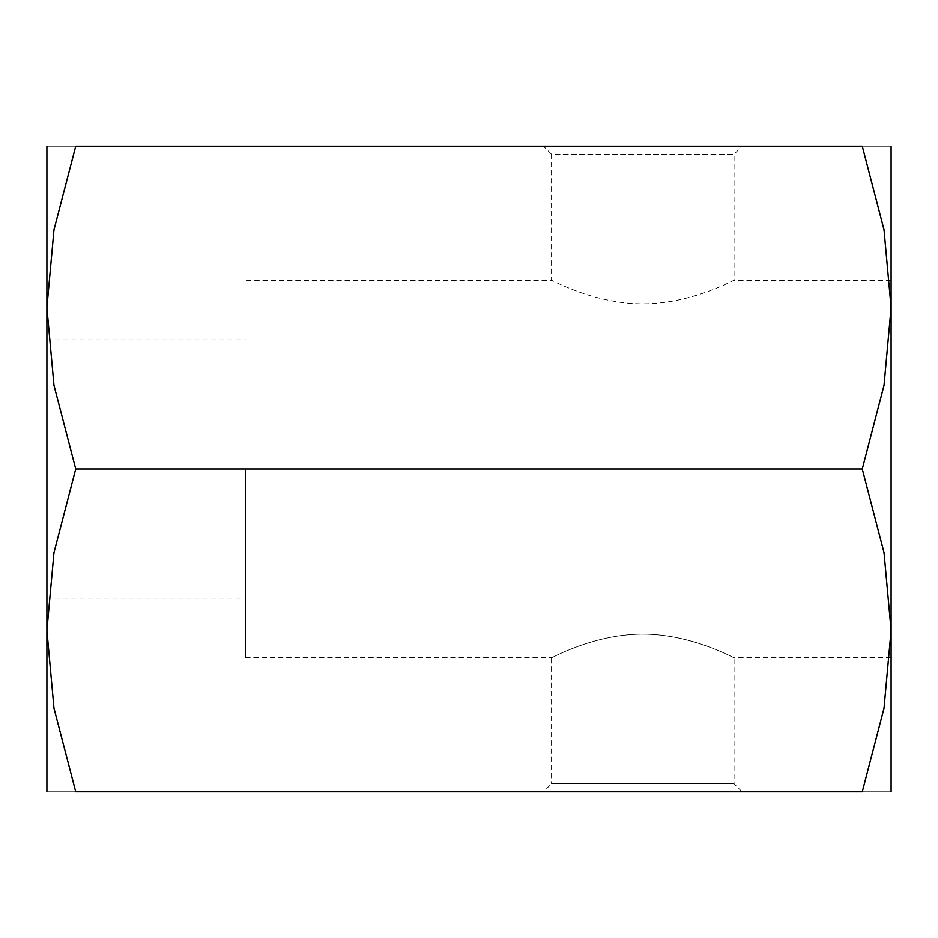 <?xml version="1.0" encoding="UTF-8"?>
<svg xmlns="http://www.w3.org/2000/svg" width="938" height="938" viewBox="0 0 938 938"><rect width="100%" height="100%" fill="white"/><g stroke="black" fill="none" stroke-linecap="round" stroke-linejoin="round"><path stroke-width="0.7" stroke-dasharray="4.69 3.52" d="M891.1 791.778L891.1 630.395L884.03 552.646L862.268 469L884.03 385.354L891.1 307.605L884.03 229.857L862.268 146.222L75.732 146.222L53.97 229.857L46.9 307.605L53.97 385.354L75.732 469L53.97 552.646L46.9 630.395L53.97 708.143L75.732 791.778L862.268 791.778L884.03 708.143L891.1 630.395L891.1 146.222M46.9 791.778L46.9 146.222M245.533 469L245.533 657.702L245.533 469M891.1 280.298L891.1 469L891.1 280.298L734.055 280.298C734.747 279.383 692.15 303.924 642.811 303.83C593.461 303.924 550.864 279.383 551.556 280.298C550.864 279.383 593.461 303.924 642.811 303.83C692.15 303.924 734.747 279.383 734.055 280.298L734.055 154.278L551.556 154.278L551.556 280.298L245.533 280.298M742.122 146.222L543.489 146.222L551.556 154.278L734.055 154.278L742.122 146.222L543.489 146.222M742.122 791.778L734.055 783.722L734.055 657.702C734.747 658.617 692.15 634.076 642.811 634.17C593.461 634.076 550.864 658.617 551.556 657.702L551.556 783.722L734.055 783.722L551.556 783.722L543.489 791.778L742.122 791.778L543.489 791.778M245.533 657.702L551.556 657.702C550.864 658.617 593.461 634.076 642.811 634.17C692.15 634.076 734.747 658.617 734.055 657.702L891.1 657.702L891.1 469L891.1 657.702M75.79 791.778C37.133 791.778 37.133 791.778 75.79 791.778M75.79 146.222C37.133 146.222 37.133 146.222 75.79 146.222M862.21 791.778C900.867 791.778 900.867 791.778 862.21 791.778M862.21 146.222C900.867 146.222 900.867 146.222 862.21 146.222M75.732 469L862.268 469M46.9 339.884L245.533 339.884M46.9 598.116L245.533 598.116"/><path stroke-width="1.41" d="M891.1 146.222L891.1 307.605L884.03 385.354L862.268 469L884.03 552.646L891.1 630.395L884.03 708.143L862.268 791.778L75.732 791.778L53.97 708.143L46.9 630.395L53.97 552.646L75.732 469L53.97 385.354L46.9 307.605L53.97 229.857L75.732 146.222L862.268 146.222L884.03 229.857L891.1 307.605L891.1 791.778M46.9 146.222L46.9 791.778M75.79 791.778C37.133 791.778 37.133 791.778 75.79 791.778M75.79 146.222C37.133 146.222 37.133 146.222 75.79 146.222M862.21 146.222C900.867 146.222 900.867 146.222 862.21 146.222M862.21 791.778C900.867 791.778 900.867 791.778 862.21 791.778M75.732 469L862.268 469"/></g></svg>
